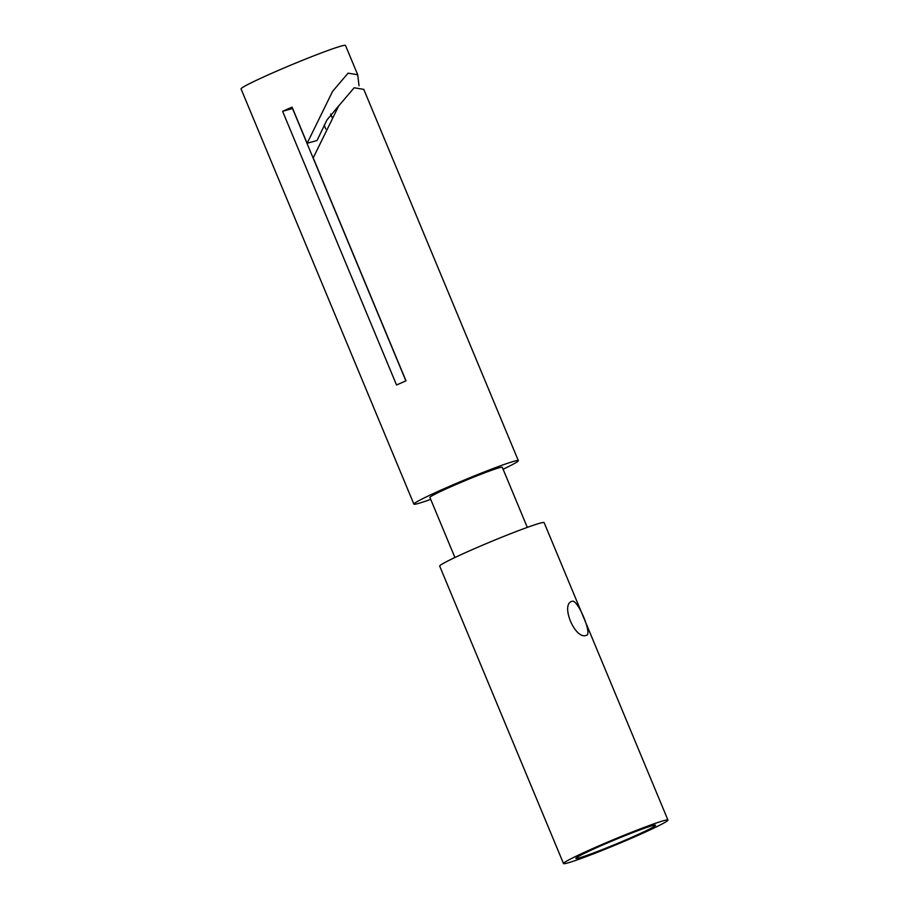 <?xml version="1.0" encoding="UTF-8"?>
<svg xmlns="http://www.w3.org/2000/svg" width="909" height="909" viewBox="0 0 909 909"><rect width="100%" height="100%" fill="white"/><g stroke="black" fill="none" stroke-linecap="round" stroke-linejoin="round"><path stroke-width="1.36" d="M518.335 460.647L363.782 89.366L354.169 87.764L338.682 105.944L313.207 157.893L406.005 380.837A56.574 2.863 157.4 0 0 401.176 382.95A56.574 2.863 157.4 0 0 396.54 385.007L282.608 111.307A56.574 2.863 -22.6 0 1 287.244 109.25A56.574 2.863 -22.6 0 1 292.073 107.137L307.128 143.281L332.603 91.332L348.09 73.163L357.703 74.754L345.5 45.45A56.574 2.863 157.4 0 0 272.189 73.106A56.574 2.863 157.4 0 0 241.055 88.923L413.879 504.12A56.574 2.863 -22.6 0 1 445.024 488.303A56.574 2.863 -22.6 0 1 518.335 460.647A56.574 2.863 -22.6 0 1 503.097 469.226M357.703 74.754L359.032 85.787M325.774 128.987L324.138 125.056M292.63 108.478A30.247 1.534 -22.6 0 0 292.516 108.535L405.891 380.894M338.818 105.728L326.979 119.931L317.025 140.509L307.128 143.281M332.012 117.068L330.74 114.011M454.92 557.524L429.912 497.45A39.201 1.988 -22.6 0 1 451.489 486.485A39.201 1.988 -22.6 0 1 502.302 467.317L527.311 527.39M586.339 635.334C575.056 640.106 560.012 603.985 572.159 601.247C577.783 598.974 592.816 635.096 586.339 635.334L586.703 635.209M563.5 863.55L439.683 566.091A56.574 2.863 -22.6 0 1 470.817 550.275A56.574 2.863 -22.6 0 1 544.127 522.618L667.945 820.077A56.574 2.863 -22.6 0 1 636.811 835.894A56.574 2.863 -22.6 0 1 563.5 863.55A56.574 2.863 -22.6 0 1 594.634 847.722A56.574 2.863 -22.6 0 1 667.945 820.077M631.8 837.303A43.132 2.182 -22.6 0 1 575.92 858.266A43.132 2.182 -22.6 0 1 599.645 846.324A43.132 2.182 -22.6 0 1 655.446 825.156A43.132 2.182 -22.6 0 1 631.8 837.303M330.649 114.136L331.933 117.216M430.707 499.359A56.574 2.863 -22.6 0 1 413.879 504.12M292.516 108.535L282.608 111.307"/></g></svg>
